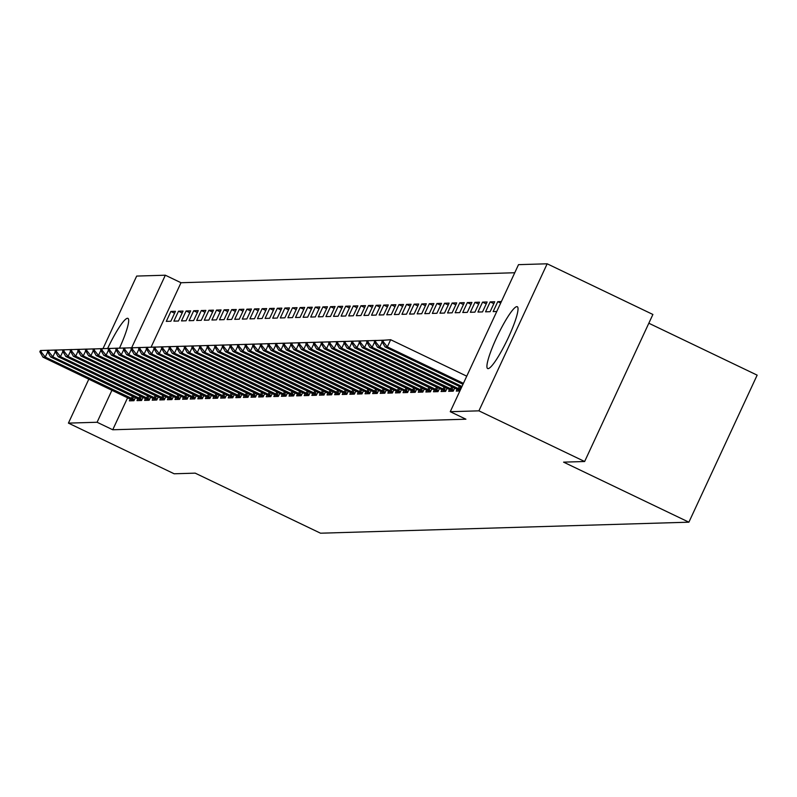 <?xml version="1.0" encoding="UTF-8"?>
<svg xmlns="http://www.w3.org/2000/svg" width="797" height="797" viewBox="0 0 797 797"><rect width="100%" height="100%" fill="white"/><g stroke="black" fill="none" stroke-linecap="round" stroke-linejoin="round"><path stroke-width="1.2" d="M488.083 368.632A34.281 5.29 115.6 0 1 487.664 368.553A34.281 5.29 115.6 0 1 497.119 336.583A34.281 5.29 115.6 0 1 516.864 306.636A34.281 5.29 115.6 0 1 517.293 306.725A34.281 5.29 115.6 0 1 507.828 338.695A34.281 5.29 115.6 0 1 488.083 368.632M107.784 348.179A34.281 5.29 115.6 0 1 127.5 318.282A34.281 5.29 115.6 0 1 127.928 318.362A34.281 5.29 115.6 0 1 119.56 347.99M514.752 272.743L180.999 282.726L165.338 275.214L131.804 347.462M518.508 264.654L547.17 263.797L478.917 410.844L450.255 411.7L518.508 264.654M478.917 410.844L584.639 461.513L652.892 314.466L547.17 263.797M648.828 323.233L757.15 375.148L688.897 522.184L320.524 533.203L195.205 473.149L174.154 473.777L68.422 423.117L88.836 379.143M103.032 348.558L136.676 276.071L165.338 275.214M490.165 301.894L485.552 311.826L490.115 311.687L494.728 301.754L490.165 301.894L493.841 303.657M449.518 389.454L448.661 391.307L453.214 391.178L454.669 388.039M474.962 302.342L470.35 312.285L474.912 312.145L479.525 302.212L474.962 302.342L478.638 304.105M434.315 389.912L433.458 391.765L438.011 391.626L439.466 388.498M459.759 302.8L455.147 312.733L459.71 312.603L464.322 302.661L459.759 302.8L463.436 304.564M419.112 390.371L418.256 392.214L422.808 392.084L424.263 388.946M444.557 303.258L439.944 313.191L444.507 313.052L449.119 303.119L444.557 303.258L448.233 305.022M407.277 392.542L403.949 390.839L403.053 392.672L407.606 392.532L409.06 389.404M429.354 303.707L424.741 313.649L429.304 313.51L433.907 303.577L429.354 303.707L433.03 305.47M388.707 391.277L387.84 393.13L392.403 392.991L393.857 389.863M414.151 304.165L409.538 314.098L414.101 313.968L418.704 304.026L414.151 304.165L417.827 305.928M373.504 391.725L372.637 393.579L377.2 393.449L378.655 390.311M398.948 304.623L394.336 314.556L398.889 314.416L403.501 304.484L398.948 304.623L402.624 306.387M358.301 392.184L357.435 394.037L361.997 393.897L363.452 390.769M383.736 305.072L379.133 315.004L383.686 314.875L388.298 304.932L383.736 305.072L387.422 306.835M343.099 392.642L342.232 394.495L346.795 394.356L348.249 391.217M368.533 305.53L363.93 315.463L368.483 315.323L373.096 305.39L368.533 305.53L372.219 307.293M327.896 393.09L327.029 394.943L331.592 394.804L333.046 391.676M353.33 305.978L348.717 315.921L353.28 315.781L357.893 305.849L353.33 305.978L357.016 307.742M312.683 393.549L311.826 395.402L316.389 395.262L317.844 392.134M338.127 306.437L333.515 316.369L338.077 316.24L342.69 306.297L338.127 306.437L341.813 308.2M297.48 393.997L296.623 395.85L301.186 395.72L302.641 392.582M322.924 306.895L318.312 316.827L322.875 316.688L327.487 306.755L322.924 306.895L326.611 308.658M282.277 394.455L281.421 396.308L285.984 396.169L287.438 393.041M307.722 307.343L303.109 317.286L307.672 317.146L312.285 307.214L307.722 307.343L311.408 309.106M270.442 396.637L267.115 394.933L266.218 396.767L270.781 396.627L272.235 393.499M292.519 307.801L287.906 317.734L292.469 317.595L297.082 307.662L292.519 307.801L296.195 309.565M251.872 395.362L251.015 397.215L255.578 397.085L257.032 393.947M277.316 308.25L272.704 318.192L277.266 318.053L281.879 308.12L277.316 308.25L280.992 310.013M236.669 395.82L235.812 397.673L240.375 397.534L241.83 394.405M262.113 308.708L257.501 318.641L262.064 318.511L266.676 308.569L262.113 308.708L265.79 310.471M221.466 396.278L220.61 398.121L225.172 397.992L226.627 394.854M246.911 309.166L242.298 319.099L246.861 318.959L251.473 309.027L246.911 309.166L250.587 310.93M206.264 396.727L205.407 398.58L209.97 398.44L211.424 395.312M231.708 309.615L227.095 319.557L231.658 319.418L236.271 309.485L231.708 309.615L235.384 311.378M194.428 398.908L191.101 397.205L190.204 399.038L194.767 398.898L196.211 395.77M216.505 310.073L211.892 320.005L216.455 319.876L221.068 309.933L216.505 310.073L220.181 311.836M175.858 397.633L175.001 399.486L179.554 399.357L181.009 396.219M201.302 310.531L196.69 320.464L201.252 320.324L205.865 310.392L201.302 310.531L204.978 312.294M160.655 398.092L159.798 399.945L164.351 399.805L165.806 396.677M186.1 310.979L181.487 320.912L186.05 320.783L190.662 310.85L186.1 310.979L189.776 312.743M145.452 398.55L144.596 400.403L149.149 400.263L150.603 397.125M170.897 311.438L166.284 321.37L170.847 321.231L175.46 311.298L170.897 311.438L174.573 313.201M130.25 398.998L129.383 400.851L133.946 400.712L135.4 397.583M180.999 282.726L151.171 346.974M127.62 397.723L112.746 429.762L465.916 419.202L450.255 411.7M137.851 398.769L136.984 400.622L141.547 400.493L143.002 397.354M178.498 311.209L173.885 321.141L178.448 321.012L183.061 311.069L178.498 311.209L182.174 312.972M153.054 398.321L152.197 400.174L156.75 400.034L158.204 396.906M193.701 310.75L189.088 320.693L193.651 320.553L198.264 310.621L193.701 310.75L197.377 312.514M168.257 397.862L167.4 399.715L171.953 399.576L173.407 396.448M208.904 310.302L204.291 320.235L208.854 320.095L213.466 310.163L208.904 310.302L212.58 312.065M183.459 397.414L182.603 399.267L187.156 399.128L188.61 395.989M224.106 309.844L219.494 319.776L224.057 319.647L228.669 309.704L224.106 309.844L227.783 311.607M198.662 396.956L197.805 398.809L202.368 398.669L203.813 395.541M239.309 309.395L234.697 319.328L239.259 319.189L243.872 309.256L239.309 309.395L242.985 311.159M213.865 396.498L213.008 398.351L217.571 398.221L219.026 395.083M254.512 308.937L249.899 318.87L254.462 318.73L259.075 308.798L254.512 308.937L258.188 310.7M232.435 397.773L229.108 396.069L228.211 397.902L232.774 397.763L234.228 394.635M269.715 308.479L265.102 318.421L269.665 318.282L274.278 308.349L269.715 308.479L273.391 310.242M244.271 395.591L243.414 397.444L247.977 397.305L249.431 394.176M284.918 308.031L280.305 317.963L284.868 317.824L289.48 307.891L284.918 308.031L288.594 309.794M259.473 395.143L258.617 396.986L263.179 396.856L264.634 393.718M300.12 307.572L295.508 317.505L300.07 317.375L304.683 307.433L300.12 307.572L303.796 309.336M274.676 394.684L273.819 396.537L278.382 396.398L279.837 393.27M315.323 307.114L310.71 317.057L315.273 316.917L319.886 306.984L315.323 307.114L319.009 308.877M289.879 394.226L289.022 396.079L293.585 395.94L295.039 392.811M330.526 306.666L325.913 316.598L330.476 316.459L335.089 306.526L330.526 306.666L334.212 308.429M305.082 393.778L304.225 395.631L308.788 395.491L310.242 392.353M345.729 306.207L341.116 316.14L345.679 316.01L350.291 306.078L345.729 306.207L349.415 307.971M320.284 393.32L319.428 395.173L323.99 395.033L325.445 391.905M360.931 305.759L356.319 315.692L360.882 315.552L365.494 305.62L360.931 305.759L364.618 307.522M335.497 392.861L334.63 394.714L339.193 394.585L340.648 391.447M376.134 305.301L371.532 315.233L376.084 315.104L380.697 305.161L376.134 305.301L379.82 307.064M350.7 392.413L349.833 394.266L354.396 394.126L355.851 390.998M391.347 304.843L386.734 314.785L391.287 314.646L395.9 304.713L391.347 304.843L395.023 306.606M369.27 393.678L365.943 391.975L365.036 393.808L369.599 393.668L371.053 390.54M406.55 304.394L401.937 314.327L406.49 314.187L411.103 304.255L406.55 304.394L410.226 306.158M381.105 391.506L380.239 393.349L384.802 393.22L386.256 390.082M421.752 303.936L417.14 313.869L421.703 313.739L426.305 303.796L421.752 303.936L425.429 305.699M396.308 391.048L395.442 392.901L400.004 392.762L401.459 389.633M436.955 303.478L432.343 313.42L436.905 313.281L441.518 303.348L436.955 303.478L440.631 305.241M411.511 390.59L410.654 392.443L415.207 392.313L416.662 389.175M452.158 303.029L447.545 312.962L452.108 312.822L456.721 302.89L452.158 303.029L455.834 304.793M426.714 390.141L425.857 391.994L430.41 391.855L431.864 388.727M467.361 302.571L462.748 312.514L467.311 312.374L471.924 302.442L467.361 302.571L471.037 304.334M445.284 391.407L441.956 389.703L441.06 391.536L445.613 391.397L447.067 388.269M482.564 302.123L477.951 312.055L482.514 311.916L487.126 301.983L482.564 302.123L486.24 303.886M457.119 389.225L456.263 391.078L459.879 390.978M500.685 303.059L497.766 301.664L493.154 311.597L496.77 311.488M497.766 301.664L501.383 301.555M112.746 429.762L97.085 422.261L68.422 423.117M584.639 461.513L563.589 462.14L688.897 522.184M111.949 390.221L97.085 422.261M47.681 351.905L45.27 357.096L134.404 399.745M40.408 350.541L39.85 351.736L40.986 351.696L41.544 350.501L40.408 350.541L49.135 350.212M41.544 350.501L48.438 350.272M133.617 400.722L42.988 357.166L45.27 357.096L40.986 351.696M39.85 351.736L42.988 357.166M55.282 351.676L52.871 356.877L142.005 399.516M48.009 350.311L47.451 351.507L48.587 351.467L49.145 350.281L48.009 350.311L56.736 349.983M49.145 350.281L56.039 350.042M141.218 400.502L50.59 356.936L52.871 356.877L48.587 351.467M47.451 351.507L50.59 356.936M62.883 351.447L60.472 356.648L149.607 399.287M55.611 350.082L55.053 351.278L56.198 351.238L56.746 350.052L55.611 350.082L64.348 349.753M56.746 350.052L63.64 349.823M148.82 400.273L58.191 356.717L60.472 356.648L56.198 351.238M55.053 351.278L58.191 356.717M70.485 351.218L68.074 356.418L157.208 399.058M63.212 349.853L62.654 351.049L63.8 351.019L64.348 349.823L63.212 349.853L71.949 349.534M64.348 349.823L71.242 349.594M156.421 400.044L65.792 356.488L68.074 356.418L63.8 351.019M62.654 351.049L65.792 356.488M78.086 350.989L75.675 356.189L164.81 398.839M70.813 349.634L70.256 350.819L71.401 350.79L71.949 349.594L70.813 349.634L79.551 349.305M71.949 349.594L78.843 349.365M164.023 399.815L73.394 356.259L75.675 356.189L71.401 350.79M70.256 350.819L73.394 356.259M85.687 350.77L83.277 355.96L172.411 398.61M78.415 349.405L77.857 350.59L79.003 350.56L79.551 349.365L78.415 349.405L87.152 349.076M79.551 349.365L86.445 349.136M171.624 399.586L80.995 356.03L83.277 355.96L79.003 350.56M77.857 350.59L80.995 356.03M93.289 350.541L90.878 355.741L180.012 398.38M86.016 349.176L85.458 350.371L86.604 350.331L87.152 349.146L86.016 349.176L94.753 348.847M87.152 349.146L94.046 348.907M179.225 399.367L88.597 355.801L90.878 355.741L86.604 350.331M85.458 350.371L88.597 355.801M100.89 350.311L98.479 355.512L187.614 398.151M93.618 348.947L93.06 350.142L94.205 350.102L94.753 348.917L93.618 348.947L102.355 348.618M94.753 348.917L101.647 348.688M186.827 399.138L96.198 355.582L98.479 355.512L94.205 350.102M93.06 350.142L96.198 355.582M108.492 350.082L106.081 355.283L195.215 397.922M101.219 348.717L100.661 349.913L101.807 349.883L102.355 348.688L101.219 348.717L109.956 348.389M102.355 348.688L109.249 348.458M191.101 397.205L103.799 355.352L106.081 355.283L101.807 349.883M100.661 349.913L103.799 355.352M116.093 349.853L113.682 355.054L202.817 397.693M108.82 348.498L108.262 349.684L109.408 349.654L109.956 348.458L108.82 348.498L117.557 348.169M109.956 348.458L116.85 348.229M202.03 398.679L111.401 355.123L113.682 355.054L109.408 349.654M108.262 349.684L111.401 355.123M123.694 349.634L121.283 354.824L210.418 397.474M116.422 348.269L115.864 349.455L117.01 349.425L117.557 348.229L116.422 348.269L125.159 347.94M117.557 348.229L124.452 348M209.631 398.45L119.002 354.894L121.283 354.824L117.01 349.425M115.864 349.455L119.002 354.894M131.296 349.405L128.885 354.605L218.019 397.245M124.023 348.04L123.465 349.235L124.611 349.196L125.159 348.01L124.023 348.04L132.76 347.711M125.159 348.01L132.053 347.771M217.232 398.231L126.603 354.665L128.885 354.605L124.611 349.196M123.465 349.235L126.603 354.665M138.897 349.176L136.486 354.376L225.621 397.016M131.625 347.811L131.067 349.006L132.212 348.966L132.76 347.781L131.625 347.811L140.362 347.482M132.76 347.781L139.654 347.552M224.834 398.002L134.205 354.446L136.486 354.376L132.212 348.966M131.067 349.006L134.205 354.446M146.499 348.947L144.088 354.147L233.222 396.786M139.226 347.582L138.668 348.777L139.814 348.747L140.362 347.552L139.226 347.582L147.963 347.253M140.362 347.552L147.256 347.323M229.108 396.069L141.806 354.217L144.088 354.147L139.814 348.747M138.668 348.777L141.806 354.217M154.1 348.717L151.689 353.918L240.824 396.557M146.827 347.362L146.269 348.548L147.415 348.518L147.963 347.323L146.827 347.362L155.564 347.034M147.963 347.323L154.857 347.093M240.036 397.544L149.408 353.988L151.689 353.918L147.415 348.518M146.269 348.548L149.408 353.988M161.701 348.488L159.29 353.689L248.425 396.338M154.429 347.133L153.871 348.319L155.016 348.289L155.564 347.093L154.429 347.133L163.166 346.805M155.564 347.093L162.458 346.864M247.638 397.314L157.009 353.758L159.29 353.689L155.016 348.289M153.871 348.319L157.009 353.758M169.303 348.269L166.892 353.469L256.026 396.109M162.03 346.904L161.472 348.1L162.618 348.06L163.166 346.864L162.03 346.904L170.767 346.575M163.166 346.864L170.06 346.635M255.239 397.095L164.61 353.529L166.892 353.469L162.618 348.06M161.472 348.1L164.61 353.529M176.914 348.04L174.493 353.24L263.628 395.88M169.631 346.675L169.074 347.871L170.219 347.831L170.767 346.645L169.631 346.675L178.369 346.346M170.767 346.645L177.661 346.406M262.841 396.866L172.212 353.31L174.493 353.24L170.219 347.831M169.074 347.871L172.212 353.31M184.515 347.811L182.095 353.011L271.229 395.651M177.233 346.446L176.685 347.641L177.821 347.612L178.379 346.416L177.233 346.446L185.97 346.117M178.379 346.416L185.263 346.187M267.115 394.933L179.813 353.081L182.095 353.011L177.821 347.612M176.685 347.641L179.813 353.081M192.117 347.582L189.696 352.782L278.83 395.422M184.834 346.217L184.286 347.412L185.422 347.382L185.98 346.187L184.834 346.217L193.571 345.898M185.98 346.187L192.864 345.958M278.043 396.408L187.415 352.852L189.696 352.782L185.422 347.382M184.286 347.412L187.415 352.852M199.718 347.353L197.297 352.553L286.432 395.202M192.436 345.998L191.888 347.183L193.023 347.153L193.581 345.958L192.436 345.998L201.173 345.669M193.581 345.958L200.465 345.729M285.645 396.179L195.016 352.623L197.297 352.553L193.023 347.153M191.888 347.183L195.016 352.623M207.32 347.133L204.899 352.324L294.033 394.973M200.037 345.768L199.489 346.964L200.625 346.924L201.183 345.729L200.037 345.768L208.774 345.44M201.183 345.729L208.067 345.5M293.246 395.95L202.617 352.394L204.899 352.324L200.625 346.924M199.489 346.964L202.617 352.394M214.921 346.904L212.5 352.105L301.635 394.744M207.638 345.539L207.09 346.735L208.226 346.695L208.784 345.509L207.638 345.539L216.376 345.211M208.784 345.509L215.678 345.27M300.848 395.73L210.229 352.164L212.5 352.105L208.226 346.695M207.09 346.735L210.229 352.164M222.522 346.675L220.102 351.875L309.236 394.515M215.24 345.31L214.692 346.506L215.828 346.476L216.385 345.28L215.24 345.31L223.977 344.981M216.385 345.28L223.28 345.051M308.449 395.501L217.83 351.945L220.102 351.875L215.828 346.476M214.692 346.506L217.83 351.945M230.124 346.446L227.703 351.646L316.837 394.286M222.841 345.081L222.293 346.277L223.429 346.247L223.987 345.051L222.841 345.081L231.578 344.762M223.987 345.051L230.881 344.822M316.05 395.272L225.431 351.716L227.703 351.646L223.429 346.247M222.293 346.277L225.431 351.716M237.725 346.217L235.314 351.417L324.439 394.067M230.443 344.862L229.895 346.047L231.03 346.018L231.588 344.822L230.443 344.862L239.18 344.533M231.588 344.822L238.482 344.593M323.652 395.043L233.033 351.487L235.314 351.417L231.03 346.018M229.895 346.047L233.033 351.487M245.327 345.998L242.916 351.188L332.04 393.838M238.044 344.633L237.496 345.828L238.632 345.788L239.19 344.593L238.044 344.633L246.781 344.304M239.19 344.593L246.084 344.364M331.253 394.814L240.634 351.258L242.916 351.188L238.632 345.788M237.496 345.828L240.634 351.258M252.928 345.768L250.517 350.969L339.642 393.608M245.645 344.404L245.097 345.599L246.233 345.559L246.791 344.374L245.645 344.404L254.382 344.075M246.791 344.374L253.685 344.135M338.855 394.595L248.236 351.029L250.517 350.969L246.233 345.559M245.097 345.599L248.236 351.029M260.529 345.539L258.118 350.74L347.243 393.379M253.247 344.174L252.699 345.37L253.835 345.33L254.392 344.145L253.247 344.174L261.984 343.846M254.392 344.145L261.286 343.915M346.456 394.366L255.837 350.81L258.118 350.74L253.835 345.33M252.699 345.37L255.837 350.81M268.131 345.31L265.72 350.511L354.844 393.15M260.848 343.945L260.3 345.141L261.436 345.111L261.994 343.915L260.848 343.945L269.585 343.617M261.994 343.915L268.888 343.686M354.057 394.136L263.438 350.58L265.72 350.511L261.436 345.111M260.3 345.141L263.438 350.58M275.732 345.081L273.321 350.281L362.456 392.921M268.45 343.726L267.902 344.912L269.037 344.882L269.595 343.686L268.45 343.726L277.187 343.397M269.595 343.686L276.489 343.457M361.659 393.907L271.04 350.351L273.321 350.281L269.037 344.882M267.902 344.912L271.04 350.351M283.333 344.862L280.923 350.052L370.057 392.702M276.051 343.497L275.503 344.683L276.639 344.653L277.197 343.457L276.051 343.497L284.788 343.168M277.197 343.457L284.091 343.228M365.943 391.975L278.641 350.122L280.923 350.052L276.639 344.653M275.503 344.683L278.641 350.122M290.935 344.633L288.524 349.833L377.658 392.473M283.652 343.268L283.104 344.463L284.24 344.424L284.798 343.238L283.652 343.268L292.389 342.939M284.798 343.238L291.692 342.999M376.871 393.459L286.243 349.893L288.524 349.833L284.24 344.424M283.104 344.463L286.243 349.893M298.536 344.404L296.125 349.604L385.26 392.244M291.264 343.039L290.706 344.234L291.841 344.194L292.399 343.009L291.264 343.039L299.991 342.71M292.399 343.009L299.293 342.78M384.473 393.23L293.844 349.674L296.125 349.604L291.841 344.194M290.706 344.234L293.844 349.674M306.138 344.174L303.727 349.375L392.861 392.014M298.865 342.81L298.307 344.005L299.443 343.975L300.001 342.78L298.865 342.81L307.592 342.481M300.001 342.78L306.895 342.551M392.074 393.001L301.445 349.445L303.727 349.375L299.443 343.975M298.307 344.005L301.445 349.445M313.739 343.945L311.328 349.146L400.463 391.785M306.466 342.59L305.909 343.776L307.044 343.746L307.602 342.551L306.466 342.59L315.194 342.262M307.602 342.551L314.496 342.321M399.676 392.772L309.047 349.216L311.328 349.146L307.044 343.746M305.909 343.776L309.047 349.216M321.34 343.716L318.93 348.917L408.064 391.566M314.068 342.361L313.51 343.547L314.646 343.517L315.204 342.321L314.068 342.361L322.795 342.033M315.204 342.321L322.098 342.092M403.949 390.839L316.648 348.986L318.93 348.917L314.646 343.517M313.51 343.547L316.648 348.986M328.942 343.497L326.531 348.697L415.665 391.337M321.669 342.132L321.111 343.328L322.257 343.288L322.805 342.102L321.669 342.132L330.406 341.803M322.805 342.102L329.699 341.863M414.878 392.323L324.249 348.757L326.531 348.697L322.257 343.288M321.111 343.328L324.249 348.757M336.543 343.268L334.132 348.468L423.267 391.108M329.271 341.903L328.713 343.099L329.858 343.059L330.406 341.873L329.271 341.903L338.008 341.574M330.406 341.873L337.3 341.634M422.48 392.094L331.851 348.538L334.132 348.468L329.858 343.059M328.713 343.099L331.851 348.538M344.145 343.039L341.734 348.239L430.868 390.879M336.872 341.674L336.314 342.869L337.46 342.84L338.008 341.644L336.872 341.674L345.609 341.345M338.008 341.644L344.902 341.415M430.081 391.865L339.452 348.309L341.734 348.239L337.46 342.84M336.314 342.869L339.452 348.309M351.746 342.81L349.335 348.01L438.47 390.65M344.473 341.455L343.915 342.64L345.061 342.61L345.609 341.415L344.473 341.455L353.21 341.126M345.609 341.415L352.503 341.186M437.683 391.636L347.054 348.08L349.335 348.01L345.061 342.61M343.915 342.64L347.054 348.08M359.347 342.58L356.936 347.781L446.071 390.43M352.075 341.226L351.517 342.411L352.663 342.381L353.21 341.186L352.075 341.226L360.812 340.897M353.21 341.186L360.105 340.957M441.956 389.703L354.655 347.851L356.936 347.781L352.663 342.381M351.517 342.411L354.655 347.851M366.949 342.361L364.538 347.552L453.672 390.201M359.676 340.996L359.118 342.192L360.264 342.152L360.812 340.957L359.676 340.996L368.413 340.668M360.812 340.957L367.706 340.727M452.885 391.188L362.256 347.622L364.538 347.552L360.264 342.152M359.118 342.192L362.256 347.622M374.55 342.132L372.139 347.333L460.497 389.623M367.278 340.767L366.72 341.963L367.865 341.923L368.413 340.737L367.278 340.767L376.015 340.439M368.413 340.737L375.307 340.498M459.999 390.709L369.858 347.402L372.139 347.333L367.865 341.923M366.72 341.963L369.858 347.402M374.879 340.538L374.321 341.734L375.467 341.704L376.015 340.508L374.879 340.538L383.616 340.209M376.015 340.508L382.909 340.279M382.152 341.903L379.741 347.103L461.951 386.495M461.513 387.452L377.459 347.173L379.741 347.103L375.467 341.704M374.321 341.734L377.459 347.173M382.48 340.309L381.922 341.505L383.068 341.475L383.616 340.279L382.48 340.309L390.66 339.721L466.743 376.174M383.616 340.279L390.66 339.721L387.342 346.874L463.426 383.337M462.977 384.284L385.061 346.944L387.342 346.874L383.068 341.475M381.922 341.505L385.061 346.944M132.641 398.948L133.657 396.747M131.415 398.38L132.441 396.169M140.242 398.729L141.268 396.527M139.017 398.161L140.053 395.94M147.844 398.5L148.87 396.298M146.618 397.932L147.654 395.71M155.445 398.271L156.471 396.069M154.22 397.703L155.256 395.481M163.046 398.042L164.072 395.84M161.821 397.474L162.857 395.262M170.648 397.813L171.674 395.611M169.422 397.245L170.458 395.033M178.249 397.583L179.275 395.392M177.024 397.016L178.06 394.804M185.85 397.364L186.877 395.163M184.625 396.796L185.661 394.575M193.452 397.135L194.478 394.933M192.226 396.567L193.263 394.346M201.053 396.906L202.079 394.704M199.838 396.338L200.864 394.126M208.655 396.677L209.681 394.475M207.439 396.109L208.465 393.897M216.256 396.448L217.282 394.246M215.041 395.88L216.067 393.668M223.857 396.229L224.884 394.027M222.642 395.661L223.668 393.439M231.459 395.999L232.485 393.798M230.243 395.432L231.269 393.21M239.06 395.77L240.086 393.569M237.845 395.202L238.871 392.991M246.662 395.541L247.688 393.339M245.446 394.973L246.472 392.762M254.263 395.312L255.289 393.11M253.047 394.744L254.074 392.532M261.864 395.093L262.89 392.891M260.649 394.525L261.675 392.303M269.466 394.864L270.492 392.662M268.25 394.296L269.276 392.074M277.067 394.635L278.093 392.433M275.852 394.067L276.878 391.855M284.678 394.405L285.695 392.204M283.453 393.838L284.479 391.626M292.28 394.176L293.296 391.975M291.054 393.608L292.081 391.397M299.881 393.957L300.897 391.755M298.656 393.389L299.682 391.168M307.483 393.728L308.499 391.526M306.257 393.16L307.283 390.938M315.084 393.499L316.1 391.297M313.859 392.931L314.885 390.709M322.685 393.27L323.702 391.068M321.46 392.702L322.486 390.49M330.287 393.041L331.303 390.839M329.061 392.473L330.088 390.261M337.888 392.811L338.904 390.62M336.663 392.244L337.689 390.032M345.49 392.592L346.506 390.391M344.264 392.024L345.29 389.803M353.091 392.363L354.107 390.161M351.866 391.795L352.892 389.574M360.692 392.134L361.708 389.932M359.467 391.566L360.493 389.354M368.294 391.905L369.31 389.703M367.068 391.337L368.094 389.125M375.895 391.676L376.911 389.474M374.67 391.108L375.696 388.896M383.496 391.457L384.513 389.255M382.271 390.889L383.297 388.667M391.098 391.227L392.114 389.026M389.872 390.66L390.899 388.438M398.699 390.998L399.725 388.797M397.474 390.43L398.51 388.219M406.301 390.769L407.327 388.567M405.075 390.201L406.111 387.99M413.902 390.54L414.928 388.338M412.677 389.972L413.713 387.76M421.503 390.321L422.53 388.119M420.278 389.753L421.314 387.531M429.105 390.092L430.131 387.89M427.879 389.524L428.916 387.302M436.706 389.863L437.732 387.661M435.481 389.295L436.517 387.083M444.308 389.633L445.334 387.432M443.082 389.066L444.118 386.854M451.909 389.404L452.935 387.203M450.684 388.836L451.72 386.625M459.51 389.185L460.536 386.983M458.285 388.617L459.321 386.396"/></g></svg>
